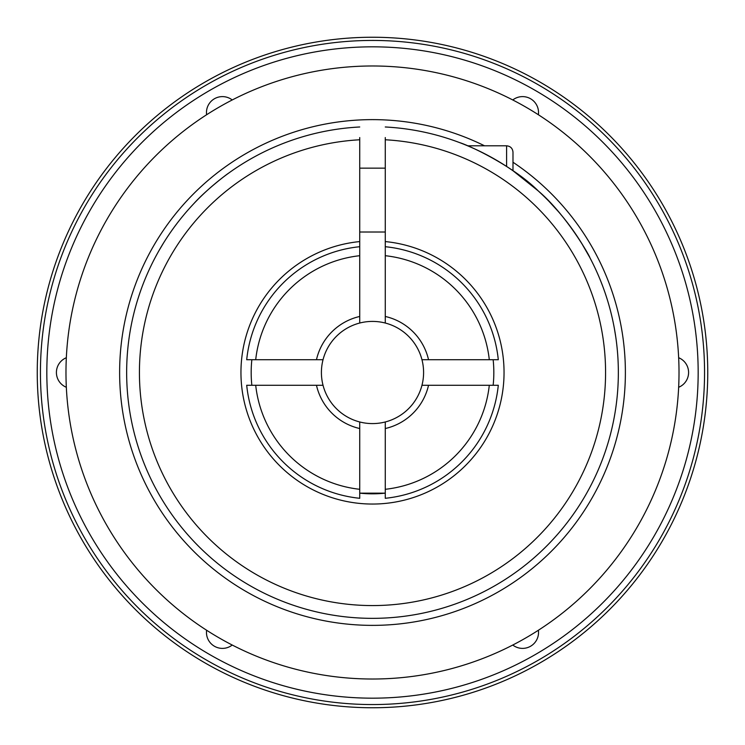 <?xml version="1.0" encoding="UTF-8"?>
<svg xmlns="http://www.w3.org/2000/svg" width="745" height="745" viewBox="0 0 745 745"><rect width="100%" height="100%" fill="white"/><g stroke="black" fill="none" stroke-linecap="round" stroke-linejoin="round"><path stroke-width="1.12" d="M359.733 493.153L385.267 493.153A121.333 121.333 0 0 1 359.733 493.153L379.233 493.646M385.267 246.707L385.267 241.576A131.548 131.548 0 0 1 484.231 441.934A131.548 131.548 0 0 1 260.769 441.934A131.548 131.548 0 0 1 359.733 241.576L359.733 246.707A126.436 126.436 0 0 0 246.707 359.733L255.703 359.733A117.496 117.496 0 0 1 359.733 255.703L359.733 139.771A233.083 233.083 0 0 0 172.812 492.706A233.083 233.083 0 0 0 572.188 492.706A233.083 233.083 0 0 0 385.267 139.771L385.267 316.467A57.467 57.467 0 0 1 428.533 359.733L498.293 359.733A126.436 126.436 0 0 0 385.267 246.707M251.847 359.733A121.333 121.333 0 0 0 251.847 385.267M246.707 385.267A126.436 126.436 0 0 0 359.733 498.293L359.733 489.297A117.496 117.496 0 0 1 255.703 385.267L246.707 385.267M385.267 498.293A126.436 126.436 0 0 0 498.293 385.267L428.533 385.267A57.467 57.467 0 0 1 385.267 428.533L385.267 498.293M493.153 385.267A121.333 121.333 0 0 0 493.153 359.733M385.267 428.533L385.267 421.968A51.088 51.088 0 0 0 385.267 323.032L385.267 316.467M385.267 139.771L385.267 137.555M359.733 137.555L359.733 139.771M512.988 162.242A252.872 252.872 0 0 1 333.956 622.42A252.872 252.872 0 0 1 131.381 296.314A252.872 252.872 0 0 1 484.548 145.806M679.012 372.5A306.512 306.512 0 0 1 219.244 637.953A306.512 306.512 0 0 1 219.244 107.047A306.512 306.512 0 0 1 679.012 372.5M512.774 645.03A15.962 15.962 0 0 0 538.384 630.251M206.616 630.251A15.962 15.962 0 0 0 232.226 645.03M66.342 357.721A15.962 15.962 0 0 0 66.342 387.279M232.226 99.97A15.962 15.962 0 0 0 206.616 114.749M538.384 114.749A15.962 15.962 0 0 0 512.774 99.97M678.658 387.279A15.962 15.962 0 0 0 678.658 357.721M343.762 616.664L345.177 616.823M396.647 617.158L401.238 616.664M589.826 257.556L589.826 257.556C590.478 257.453 566.619 215.007 538.458 191.111C513.538 166.228 470.123 145.815 459.646 142.612L460.792 143.049M467.646 145.806L506.6 145.806C510.474 146.188 512.607 148.311 512.988 152.194L512.988 170.745L538.151 190.832M549.046 201.401L558.135 211.319M573.967 231.602L579.768 240.281M581.454 242.963L589.602 257.137M615.78 337.066L614.42 328.722M602.575 285.856L600.908 281.545M163.36 243.27L159.039 250.534M140.554 290.988L139.064 295.355M228.454 173.268L228.454 173.268C226.024 174.777 205.946 190.18 193.97 203.478M174.395 226.908L177.329 222.997M359.733 232.012L385.267 232.012M385.267 126.985A245.85 245.85 0 0 1 583.251 499.094A245.85 245.85 0 0 1 161.749 499.094A245.85 245.85 0 0 1 359.733 126.985A245.85 245.85 0 0 0 161.749 499.094A245.85 245.85 0 0 0 583.251 499.094A245.85 245.85 0 0 0 385.267 126.985M323.032 359.733L316.467 359.733A57.467 57.467 0 0 1 359.733 316.467L359.733 323.032A51.088 51.088 0 0 0 359.733 421.968A51.088 51.088 0 0 0 385.267 421.968M359.733 316.467L359.733 255.703M428.533 359.733L421.968 359.733A51.088 51.088 0 0 1 421.968 385.267L428.533 385.267M359.733 489.297L359.733 428.533A57.467 57.467 0 0 1 316.467 385.267L255.703 385.267M385.267 255.703A117.496 117.496 0 0 1 489.297 359.733M489.297 385.267A117.496 117.496 0 0 1 385.267 489.297M82.164 204.875A335.25 335.25 0 0 1 662.836 204.875A335.25 335.25 0 0 1 372.5 707.75A335.25 335.25 0 0 1 82.164 204.875M255.703 359.733L316.467 359.733M316.467 385.267L323.032 385.267M359.733 421.968L359.733 428.533M385.267 323.032A51.088 51.088 0 0 0 359.733 323.032M704.556 372.5A332.056 332.056 0 0 1 206.467 660.07A332.056 332.056 0 0 1 206.467 84.93A332.056 332.056 0 0 1 704.556 372.5M698.167 372.5A325.667 325.667 0 0 1 209.662 654.538A325.667 325.667 0 0 1 209.662 90.462A325.667 325.667 0 0 1 698.167 372.5M506.6 145.806L506.6 166.442M359.733 168.156L385.267 168.156"/></g></svg>
